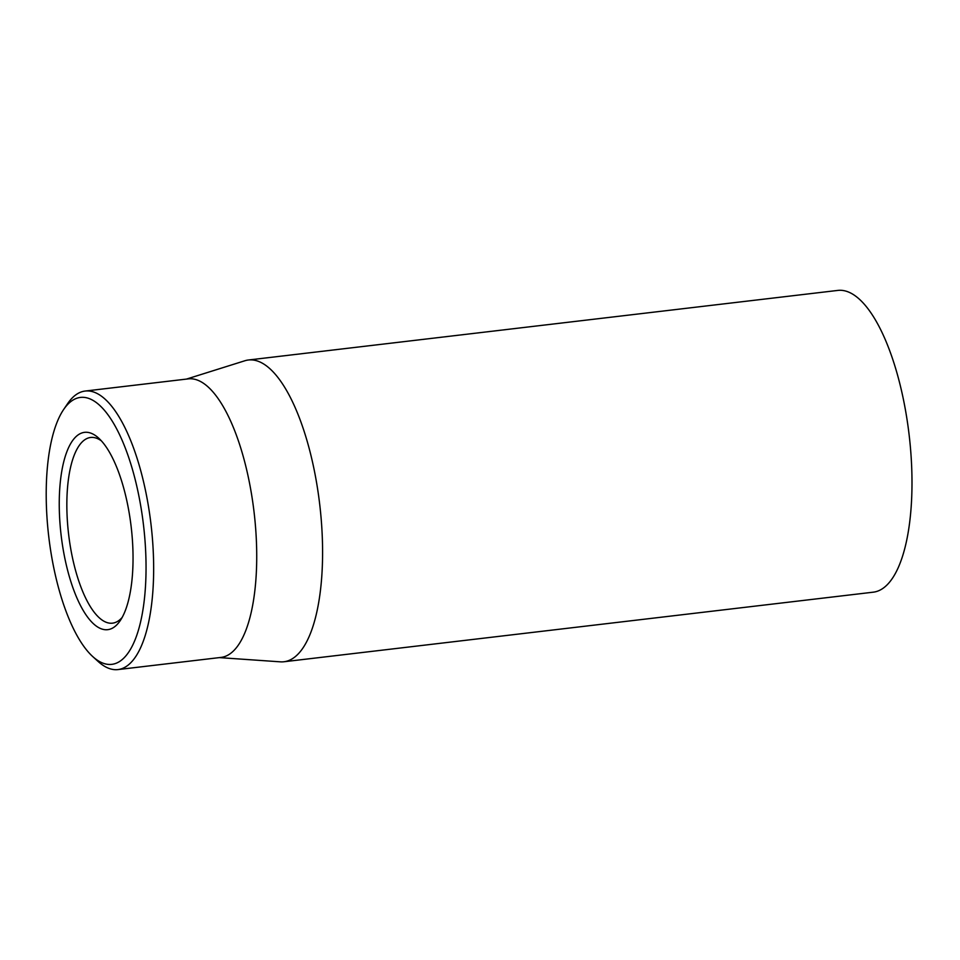 <?xml version="1.0" encoding="UTF-8"?>
<svg xmlns="http://www.w3.org/2000/svg" width="960" height="960" viewBox="0 0 960 960"><rect width="100%" height="100%" fill="white"/><g stroke="black" fill="none" stroke-linecap="round" stroke-linejoin="round"><path stroke-width="1.44" d="M283.968 661.752L873.384 592.164A151.92 53.952 -96.7 0 0 908.136 427.08A151.92 53.952 -96.7 0 0 837.756 290.424L248.34 360.012A151.92 53.952 83.3 0 1 318.732 496.668A151.92 53.952 83.3 0 1 283.968 661.752A151.92 53.952 83.3 0 1 280.344 661.836L219.42 657.612M122.196 617.4A93.492 33.204 83.3 0 1 112.524 623.16A93.492 33.204 83.3 0 1 69.216 539.064A93.492 33.204 83.3 0 1 90.6 437.472A93.492 33.204 83.3 0 1 101.34 440.832M61.764 540.252A99.336 35.268 -96.7 0 0 120.216 620.64A99.336 35.268 -96.7 0 0 131.172 526.824A99.336 35.268 -96.7 0 0 98.676 438.132A99.336 35.268 -96.7 0 0 61.764 540.252M142.644 518.388A134.388 47.724 83.3 0 1 92.712 656.544A134.388 47.724 83.3 0 1 48.744 536.556A134.388 47.724 83.3 0 1 63.564 409.62A134.388 47.724 83.3 0 1 142.644 518.388M92.712 656.544L97.992 661.356A140.232 49.8 -96.7 0 0 118.008 669.576A140.232 49.8 -96.7 0 0 150.096 517.2A140.232 49.8 -96.7 0 0 85.116 391.056A140.232 49.8 -96.7 0 0 67.572 403.704L63.564 409.62M118.008 669.576L221.076 657.408A140.232 49.8 -96.7 0 0 254.088 512.304A140.232 49.8 -96.7 0 0 188.184 378.888L85.116 391.056M186.528 379.08L244.8 360.78A151.92 53.952 83.3 0 1 248.34 360.012"/></g></svg>
